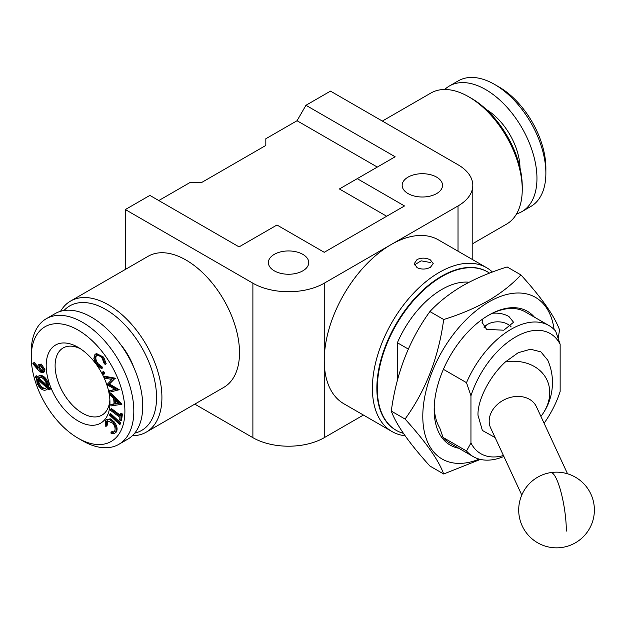 <?xml version="1.0" encoding="UTF-8"?>
<svg xmlns="http://www.w3.org/2000/svg" width="625" height="625" viewBox="0 0 625 625"><rect width="100%" height="100%" fill="white"/><g stroke="black" fill="none" stroke-linecap="round" stroke-linejoin="round"><path stroke-width="0.94" d="M479.25 459.117A93.336 53.891 -60 0 1 422.969 410.68A93.336 53.891 -60 0 1 488.797 301.984A93.336 53.891 -60 0 1 554.102 329.469M480.383 459.406L443.687 473.992C438.695 460.25 425.82 441.937 405.062 419.047C425.758 390.484 438.625 357.305 443.687 319.508C459.992 314.484 474.859 308.203 488.281 300.664C501.211 293.023 512.094 284.438 520.922 274.914C541.617 297.711 554.492 316.031 559.547 329.859L558.219 338.258M458.719 448.219A77.258 44.602 -60 0 1 434.164 409.742A77.258 44.602 -60 0 1 488.797 315.117A77.258 44.602 -60 0 1 534.398 317.141M482.852 318.922L482.016 322.266L486.625 329.383L503.797 330.203L513.547 322.266L508.93 316.508C504.109 313.797 498.602 312.719 492.406 313.273A75.68 43.695 -60 0 1 525.523 312.016L548.93 325.531A75.68 43.695 -60 0 1 555.688 331.172L560.148 344.305L560.148 391.5A69.375 40.055 -60 0 1 544.086 423.242M492.406 313.273L487.719 315.75M503.445 455.523A69.375 40.055 -60 0 1 470.953 442.992L470.953 395.797L466.5 382.664L443.398 369.32M466.5 382.664A75.68 43.695 -60 0 1 548.93 325.531M503.883 456.461A75.68 43.695 -60 0 1 473.25 456.617A75.68 43.695 -60 0 1 466.5 450.977L470.953 442.992M473.25 456.617L449.844 443.094A75.68 43.695 -60 0 1 443.086 437.461L466.5 450.977M505.539 361.82L518.188 352.719L530.547 349.234L540.883 351.859L547.789 360.242C550.898 367.367 552.461 374.812 552.477 382.578C552.359 395.078 548.562 406.289 541.094 416.195A46.055 36.328 155.1 0 0 549.734 392.594A46.055 36.328 155.1 0 0 505.539 361.82C489.844 375.961 477.305 400.328 478.008 415.32L482.375 430.445L495.117 437.57M470.953 395.797A69.375 40.055 -60 0 1 515.555 337A69.375 40.055 -60 0 1 560.148 344.305M521.781 495.039L490.664 427.984A25.227 19.898 -24.9 0 1 489.18 421.133A25.227 19.898 -24.9 0 1 509.297 397.734A25.227 19.898 -24.9 0 1 536.43 406.742L567.547 473.797M408.297 349.062L397.375 342.758A75.68 43.695 -60 0 1 469.086 282.234M434.211 407.078A70.953 40.961 -60 0 0 439.742 427.914L443.086 437.461M397.375 380.391L397.375 342.758M484.406 327.695A13.875 8.008 180 0 1 487.969 324.164A13.875 8.008 180 0 1 507.586 324.164L508.477 324.68A15.133 8.742 180 0 1 508.484 324.68A15.133 8.742 180 0 1 511 326.609M508.484 324.68L507.586 324.164A13.875 8.008 180 0 1 510.672 326.875M483.992 327.258A15.133 8.742 180 0 1 487.078 324.68L487.969 324.164M403.406 433.367A91.445 52.797 -60 0 1 396.25 430.359A91.445 52.797 -60 0 1 382.227 357.086A91.445 52.797 -60 0 1 441.969 276.5A91.445 52.797 -60 0 1 487.695 271.969A91.445 52.797 -60 0 1 489.531 273.125M487.469 271.844A91.445 52.797 120 0 0 487.25 271.711A91.445 52.797 120 0 0 441.523 276.242A91.445 52.797 120 0 0 376.859 388.242A91.445 52.797 120 0 0 395.797 430.102A91.445 52.797 120 0 0 396.023 430.234M405.07 435.742A94.602 54.617 -60 0 1 391.992 431.547A94.602 54.617 -60 0 1 372.398 388.242A94.602 54.617 -60 0 1 439.297 272.375A94.602 54.617 -60 0 1 486.594 267.695A94.602 54.617 -60 0 1 492.43 272.023M417.062 267.656C421.523 269.641 425.984 269.508 430.438 267.266L433.211 263.602L430.438 259.93C425.984 257.688 421.523 257.555 417.062 259.539L414.289 263.602L417.062 267.656M391.992 431.547L343.828 403.742A94.602 54.617 -60 0 1 324.242 360.438A94.602 54.617 -60 0 1 391.133 244.57A94.602 54.617 -60 0 1 438.43 239.891L486.594 267.695M414.531 264.891L421.117 260.828L430.438 262.516M194.781 404.125L252.891 437.672A50.453 29.133 0 0 0 324.242 437.672L363.422 415.055M302.836 254.359A20.18 11.648 0 0 0 280.844 251.828A20.18 11.648 0 0 0 268.383 262.594A20.18 11.648 0 0 0 274.289 270.836A20.18 11.648 0 0 0 296.289 273.359A20.18 11.648 0 0 0 308.742 262.594A20.18 11.648 0 0 0 302.836 254.359M436.617 177.117A20.18 11.648 0 0 0 414.625 174.594A20.18 11.648 0 0 0 402.164 185.352A20.18 11.648 0 0 0 408.078 193.594A20.18 11.648 0 0 0 430.07 196.117A20.18 11.648 0 0 0 442.531 185.352A20.18 11.648 0 0 0 436.617 177.117M377.305 167.078L297.039 120.734L305.953 105.281L395.148 156.773L357.242 178.664L404.508 205.953L324.242 252.297L276.969 225.008L239.062 246.891L149.875 195.398L125.344 209.555L125.344 269.438M158.789 200.547L190.008 182.523L201.602 182.523L265.82 145.445L265.82 138.75L297.039 120.734M125.344 209.555L252.891 283.195A50.453 29.133 0 0 0 324.242 283.195L458.023 205.953A50.453 29.133 0 0 0 472.805 185.352A50.453 29.133 0 0 0 458.023 164.758L330.484 91.125L305.953 105.281M146.242 432.156L223.836 387.352A75.68 43.695 -120 0 0 235.438 326.711A75.68 43.695 -120 0 0 185.992 260.023A75.68 43.695 -120 0 0 148.156 256.273L70.562 301.07A75.68 43.695 60 0 1 108.398 304.82A75.68 43.695 60 0 1 157.844 371.508A75.68 43.695 60 0 1 146.242 432.156A75.68 43.695 60 0 1 132.391 435.695M64 310.531A71.898 41.508 60 0 1 105.727 309.453A71.898 41.508 60 0 1 154.227 378.586A71.898 41.508 60 0 1 134.773 433.102M133.75 367.336A44.781 25.852 -120 0 0 120.453 344.297M522.242 189.477L522.242 186.383A71.898 41.508 60 0 0 471.406 98.328L468.727 96.789A75.68 43.695 60 0 1 522.242 189.477A75.68 43.695 60 0 1 506.57 224.117L472.805 243.617M382.344 121.062L430.891 93.039A75.68 43.695 60 0 1 468.727 96.789L471.406 98.328M60.562 311.289A75.68 43.695 60 0 1 70.562 301.07M386.672 216.25L339.398 188.961L357.242 178.664M31.25 357.086L31.25 351.938A72.523 41.875 60 0 1 46.273 318.734L55.188 313.586A72.523 41.875 60 0 1 91.453 317.18A72.523 41.875 60 0 1 138.836 381.086A72.523 41.875 60 0 1 127.719 439.203L118.797 444.359A72.523 41.875 60 0 1 82.531 440.766L78.078 438.188A66.219 38.234 60 0 1 78.07 438.188A66.219 38.234 60 0 1 31.25 357.086A66.219 38.234 60 0 1 78.078 330.055A66.219 38.234 60 0 1 124.898 411.156A66.219 38.234 60 0 1 78.078 438.188L82.531 440.766M46.273 318.734A72.523 41.875 60 0 1 82.531 322.328A72.523 41.875 60 0 1 129.914 386.242A72.523 41.875 60 0 1 118.797 444.359M95.586 354.055L96.484 353.539L103.664 357.164L106.227 363.836L105.336 364.352L104.281 363.805L102.188 358.352C99.719 355.273 97.578 354.477 95.766 355.945L96.656 355.438C95.258 357.508 95.688 360.227 97.945 363.594L102.023 366.742L102.352 368.086L101.461 368.602L96.43 364.664L93.852 358.516L94.891 354.617L95.586 354.055L102.773 357.68L103.664 357.164M103.367 371.578L102.477 372.094L103.75 372.906L103.672 374.32L102.398 373.516L102.477 372.094L103.367 371.578L104.641 372.391L104.594 373.789L103.703 374.305L104.562 373.812M109.078 390.891L115.383 389.516L106.922 384.711L111.906 379.43L104.625 378.141L104.164 376.82L105.055 376.305L115.195 378.188L109.453 384.023L119.219 389.711L109.555 392.242L109.078 390.891L114.969 389.281M109.906 393.609L110.805 393.094L121.898 404.273L110.977 405.953L110.859 404.578L114.156 404.148L113.68 398.625L110.031 395.039L109.906 393.609L120.977 404.469L121.867 403.953M110.859 404.578L114.117 403.75M96.961 365.367A45.094 26.031 60 0 1 109.961 402.531A45.094 26.031 60 0 1 78.078 420.937A45.094 26.031 60 0 1 46.188 365.711A45.094 26.031 60 0 1 78.078 347.305L78.078 347.305A45.094 26.031 60 0 1 95.82 363.773M33.273 362.922L37.938 368.289L37.609 366.891L38.5 364.508L40.383 364.578L44.039 370.031L43.164 372.578L41.203 372.547L37.984 369.742L32.812 363.742L34.164 362.406L37.586 366.344M38.5 364.508L41.273 364.062L44.93 369.516L44.055 372.062L43.164 372.578M35.297 376.188L36.922 377.648L38.117 376.219L39.789 375.852C43.016 376.383 45.484 378.859 47.203 383.281L47.688 387.32L49.461 388.906L49.211 389.883L47.438 388.289L46.156 389.961L44.531 390.312C41.273 389.781 38.789 387.297 37.062 382.852L36.617 378.539L35.039 377.141L36.188 375.672L37.43 376.789M38.117 376.219L40.68 375.336C43.906 375.867 46.383 378.344 48.094 382.766L48.578 386.805L50.352 388.398L50.102 389.367L49.211 389.883M47.867 388.672L46.156 389.961M110.977 432.203L113.641 432.234L114.469 431.445C115.672 429.156 115.117 426.406 112.789 423.195L107.359 420.852L106.492 421.68L106.156 426.25L105.187 426.164L105.648 420.547L106.742 419.492L110.344 418.867L114.32 421.977C117.156 425.938 117.805 429.297 116.281 432.047L114.328 433.57L111.117 433.5L110.977 432.203L111.867 431.687L114.055 431.922M107.82 420.648L107.055 425.734L106.156 426.25M110.648 413.586L120.797 422.969L120.492 423.961L119.602 424.477L109.453 415.102L110.648 413.586M110.625 409.148L120.148 416.312L120.508 413.797L121.531 414.562L120.656 420.742L119.633 419.969L119.984 417.461L110.469 410.297L110.625 409.148L111.523 408.633L120.305 415.242M120.508 413.797L121.398 413.281L122.422 414.047L121.547 420.227L120.656 420.742M109.875 399.812A38.789 22.391 60 0 1 101.93 415.133A38.789 22.391 60 0 1 82.531 413.211A38.789 22.391 60 0 1 57.195 379.039A38.789 22.391 60 0 1 63.141 347.953A38.789 22.391 60 0 1 80.391 348.734M38.57 367.602L41.062 371.281L42.359 371.312L43.008 369.531L40.516 365.852L39.219 365.82L38.57 367.602L39.461 367.086L41.953 370.766L42.75 370.938M44.039 370.031L44.93 369.516M40.383 364.578L41.273 364.062M39.719 365.68L39.461 367.086M41.062 371.281L41.953 370.766M46.406 387.359L37.68 379.516L38.016 382.922C39.445 386.5 41.461 388.484 44.07 388.883L45.406 388.594L46.406 387.359M37.977 378.594L46.648 386.383L46.281 383.289C44.883 379.68 42.875 377.68 40.25 377.273L38.898 377.562L37.977 378.594L38.867 378.078L46.664 385.086M49.461 388.906L50.352 388.398M47.688 387.32L48.578 386.805M47.203 383.281L48.094 382.766M39.789 375.852L40.68 375.336M44.07 388.883L45.805 388.281M38.5 380.25L38.914 382.406C40.336 385.984 42.352 387.969 44.961 388.367M38.016 382.922L38.914 382.406M39.367 377.359L38.867 378.078M106.742 419.492L109.453 419.383L113.43 422.492C116.266 426.453 116.914 429.812 115.391 432.562L116.281 432.047M115.391 432.562L114.328 433.57M113.43 422.492L114.32 421.977M109.453 419.383L110.344 418.867M106.492 421.68L107.383 421.164M109.758 414.102L119.906 423.484L120.797 422.969M119.906 423.484L119.602 424.477M121.531 414.562L122.422 414.047M115.125 404.047L118.758 403.609L114.742 399.664L115.125 404.047L118.383 403.242M115.766 400.664L116.016 403.531M104.164 376.82L114.305 378.703L108.562 384.539L118.25 390L119.141 389.484M108.562 384.539L109.453 384.023M114.383 378.93L115.273 378.414M114.305 378.703L115.195 378.188M103.75 372.906L104.641 372.391M102.773 357.68L105.336 364.352M96.359 355.469L95.766 355.945C94.367 358.023 94.797 360.742 97.055 364.109L101.133 367.258L102.023 366.742M101.133 367.258L101.461 368.602M97.055 364.109L97.945 363.594M520.008 167.875A48.562 28.039 -120 0 0 486.312 109.523M516.562 213.898A72.523 41.875 -120 0 0 521.938 211.609A72.523 41.875 -120 0 0 533.055 153.492A72.523 41.875 -120 0 0 485.672 89.578A72.523 41.875 -120 0 0 449.406 85.984A72.523 41.875 -120 0 0 444.734 89.492M521.938 211.609L530.852 206.453A72.523 41.875 -120 0 0 545.875 173.258L545.875 168.109A66.219 38.234 -120 0 0 499.055 87L494.594 84.43A72.523 41.875 -120 0 0 458.328 80.836L449.406 85.984M499.055 87L494.594 84.43A72.523 41.875 -120 0 1 545.875 173.258M520.922 274.914L507.148 266.961C490.648 272.062 475.781 278.344 462.555 285.805C449.484 293.555 438.602 302.141 429.906 311.555C409.219 340.117 396.344 373.297 391.289 411.094C396.281 424.828 409.156 443.141 429.906 466.039L443.687 473.992M405.062 419.047L391.289 411.094M443.687 319.508L429.906 311.555M566.336 531.102A37.844 8 -98.8 0 0 556.539 479.102A37.844 8 -98.8 0 0 550.758 472.602A37.844 37.844 0 0 0 519.148 515.781A37.844 37.844 0 0 0 562.328 547.398A37.844 37.844 0 0 0 590.867 494.07A37.844 37.844 0 0 0 550.758 472.602M324.242 437.672L324.242 283.195M252.891 283.195L252.891 437.672M458.023 205.953L458.023 251.195M396.25 430.359L395.797 430.102M487.695 271.969L487.25 271.711M472.805 185.352L472.805 259.734"/></g></svg>
